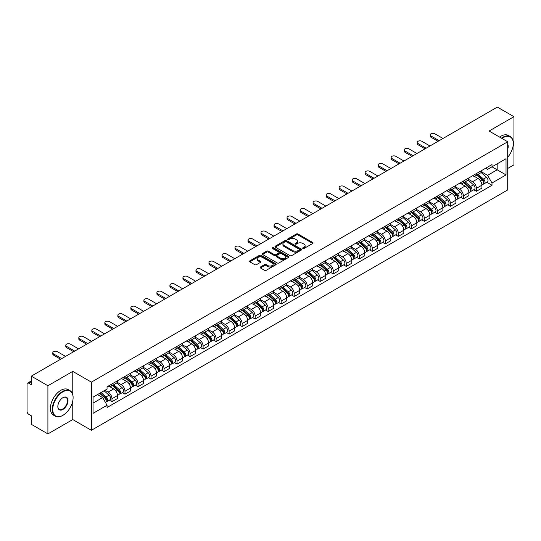 <?xml version="1.0" encoding="UTF-8"?>
<svg xmlns="http://www.w3.org/2000/svg" width="541" height="541" viewBox="0 0 541 541"><rect width="100%" height="100%" fill="white"/><g stroke="black" fill="none" stroke-linecap="round" stroke-linejoin="round"><path stroke-width="0.81" d="M302.892 248.475A0.811 0.467 0 0 0 304.042 248.475L312.745 243.45A1.156 0.669 0 0 0 313.083 242.983A1.156 0.669 0 0 0 312.745 242.51L298.003 233.996A1.156 0.669 0 0 0 296.367 233.996L287.663 239.021A0.811 0.467 0 0 0 287.427 239.352A0.811 0.467 0 0 0 287.663 239.683A0.811 0.467 0 0 0 288.806 239.683L289.935 239.034A3.706 2.137 0 0 1 295.176 239.034L296.407 239.744A3.706 2.137 0 0 1 297.489 241.252A3.706 2.137 0 0 1 296.407 242.767L295.278 243.416A0.811 0.467 0 0 0 295.041 243.748A0.811 0.467 0 0 0 295.278 244.079A0.811 0.467 0 0 0 296.427 244.079L297.55 243.43A3.706 2.137 0 0 1 302.791 243.43L304.022 244.14A3.706 2.137 0 0 1 305.104 245.655A3.706 2.137 0 0 1 304.022 247.163L302.892 247.812A0.811 0.467 0 0 0 302.656 248.143A0.811 0.467 0 0 0 302.892 248.475L302.892 247.812M260.41 266.997A1.156 0.669 0 0 0 260.072 267.47A1.156 0.669 0 0 0 260.41 267.944L264.549 270.331A1.156 0.669 0 0 0 266.186 270.331L275.849 264.752A1.156 0.669 0 0 0 276.187 264.279A1.156 0.669 0 0 0 275.849 263.805L261.107 255.298A1.156 0.669 0 0 0 259.47 255.298L249.807 260.877A1.156 0.669 0 0 0 249.469 261.35A1.156 0.669 0 0 0 249.807 261.824L254.804 264.705A1.156 0.669 0 0 0 256.441 264.705L260.579 262.317A1.156 0.669 0 0 0 260.918 261.844A1.156 0.669 0 0 0 260.579 261.371L258.098 259.944A3.097 1.785 0 0 1 257.191 258.679A3.097 1.785 0 0 1 259.105 257.022A3.097 1.785 0 0 1 262.48 257.415L272.184 263.014A3.097 1.785 0 0 1 273.09 264.279A3.097 1.785 0 0 1 271.183 265.935A3.097 1.785 0 0 1 267.802 265.543L266.186 264.61A1.156 0.669 0 0 0 264.549 264.61L260.41 266.997L260.41 267.944M91.375 382.129L72.771 371.39L47.906 385.74L31.304 376.157L497.348 107.091L513.95 116.673L489.091 131.03L507.695 141.769L91.375 382.129L91.375 430.298L507.695 189.938L507.695 141.769M290.017 255.629A1.156 0.669 0 0 0 291.653 255.629L301.317 250.05A1.156 0.669 0 0 0 301.655 249.577A1.156 0.669 0 0 0 301.317 249.103L286.574 240.589A1.156 0.669 0 0 0 284.938 240.589L275.274 246.169A1.156 0.669 0 0 0 274.936 246.642A1.156 0.669 0 0 0 275.274 247.115L290.017 255.629M272.772 248.65A0.811 0.467 0 0 1 273.597 248.765L273.597 247.805L288.583 256.454A1.156 0.669 0 0 1 288.921 256.928A1.156 0.669 0 0 1 288.583 257.401L278.919 262.98A1.156 0.669 0 0 1 277.283 262.98L262.541 254.466L266.679 252.099L266.679 251.139L262.541 253.526A1.156 0.669 0 0 0 262.202 254A1.156 0.669 0 0 0 262.541 254.466L262.541 253.526M266.679 252.099A1.156 0.669 0 0 1 268.316 252.099L268.316 251.139A1.156 0.669 0 0 0 266.679 251.139M268.316 251.139L274.294 254.588A1.156 0.669 0 0 0 275.93 254.588L278.676 253.005A1.156 0.669 0 0 0 279.014 252.532A1.156 0.669 0 0 0 278.676 252.059L272.448 248.468A0.811 0.467 0 0 1 272.211 248.136A0.811 0.467 0 0 1 272.711 247.704A0.811 0.467 0 0 1 273.597 247.805M47.906 385.74L47.906 433.909L31.304 424.327L31.304 415.799L28.72 414.305A2.36 1.359 -120 0 1 27.05 411.417L27.05 384.151A2.36 1.359 -120 0 1 27.537 383.075L31.304 380.898M507.695 168.454L513.95 164.843L513.95 116.673M47.906 433.909L72.771 419.559L91.375 430.298M31.304 376.157L31.304 384.685L28.72 383.19A2.36 1.359 -120 0 0 27.537 383.075M476.405 173.56A5.43 3.131 60 0 1 475.282 176.001L480.787 172.816A5.43 3.131 -120 0 0 481.909 170.381M468.594 179.409L472.57 181.702A5.43 3.131 60 0 1 476.405 188.349L481.916 185.171A5.43 3.131 -120 0 0 478.075 178.523L474.132 176.244M481.916 185.171L481.916 188.106L476.405 191.291L473.767 189.763M475.282 176.001A5.43 3.131 60 0 1 472.611 175.751M476.405 188.349L476.405 191.291M463.394 181.073A5.43 3.131 60 0 1 462.264 183.514L467.776 180.336A5.43 3.131 -120 0 0 468.898 177.894M460.749 197.276L463.394 198.804L468.898 195.626L468.898 192.684A5.43 3.131 -120 0 0 465.057 186.036L461.121 183.764M462.264 183.514A5.43 3.131 60 0 1 459.593 183.271M455.576 186.922L459.552 189.215A5.43 3.131 60 0 1 463.394 195.862L463.394 198.804M450.376 188.593A5.43 3.131 60 0 1 449.253 191.027L454.758 187.849A5.43 3.131 -120 0 0 455.88 185.414M447.738 204.789L450.376 206.317L455.88 203.139L455.88 200.197A5.43 3.131 -120 0 0 452.046 193.55L448.104 191.277M449.253 191.027A5.43 3.131 60 0 1 446.582 190.784M442.558 194.435L446.541 196.728A5.43 3.131 60 0 1 450.376 203.375L450.376 206.317M437.358 196.106A5.43 3.131 60 0 1 436.235 198.54L441.74 195.362A5.43 3.131 -120 0 0 442.869 192.927M434.721 212.309L437.358 213.83L442.869 210.652L442.869 207.71A5.43 3.131 -120 0 0 439.028 201.063L435.086 198.79M436.235 198.54A5.43 3.131 60 0 1 433.564 198.297M429.547 201.949L433.524 204.248A5.43 3.131 60 0 1 437.358 210.895L437.358 213.83M424.347 203.619A5.43 3.131 60 0 1 423.224 206.053L428.729 202.875A5.43 3.131 -120 0 0 429.852 200.44M421.703 219.822L424.347 221.343L429.852 218.165L429.852 215.23A5.43 3.131 -120 0 0 426.017 208.583L422.075 206.304M423.224 206.053A5.43 3.131 60 0 1 420.553 205.81M416.529 209.462L420.506 211.761A5.43 3.131 60 0 1 424.347 218.408L424.347 221.343M411.329 211.132A5.43 3.131 60 0 1 410.206 213.567L415.711 210.388A5.43 3.131 -120 0 0 416.834 207.954M408.692 227.335L411.329 228.857L416.834 225.678L416.834 222.743A5.43 3.131 -120 0 0 412.999 216.096L409.057 213.817M410.206 213.567A5.43 3.131 60 0 1 407.535 213.323M403.518 216.975L407.495 219.274A5.43 3.131 60 0 1 411.329 225.922L411.329 228.857M398.318 218.645A5.43 3.131 60 0 1 397.189 221.086L402.7 217.901A5.43 3.131 -120 0 0 403.823 215.467M395.674 234.848L398.318 236.37L403.823 233.191L403.823 230.256A5.43 3.131 -120 0 0 399.982 223.609L396.046 221.33M397.189 221.086A5.43 3.131 60 0 1 394.517 220.836M390.501 224.495L394.477 226.787A5.43 3.131 60 0 1 398.318 233.435L398.318 236.37M385.3 226.158A5.43 3.131 60 0 1 384.178 228.6L389.682 225.421A5.43 3.131 -120 0 0 390.805 222.98M382.663 242.361L385.3 243.89L390.805 240.711L390.805 237.77A5.43 3.131 -120 0 0 386.971 231.122L383.028 228.85M384.178 228.6A5.43 3.131 60 0 1 381.506 228.349M377.483 232.008L381.459 234.3A5.43 3.131 60 0 1 385.3 240.948L385.3 243.89M372.282 233.678A5.43 3.131 60 0 1 371.16 236.113L376.664 232.934A5.43 3.131 -120 0 0 377.794 230.493M369.645 249.874L372.282 251.403L377.794 248.224L377.794 245.283A5.43 3.131 -120 0 0 373.953 238.635L370.01 236.363M371.16 236.113A5.43 3.131 60 0 1 368.489 235.869M364.472 239.521L368.448 241.813A5.43 3.131 60 0 1 372.282 248.461L372.282 251.403M359.271 241.191A5.43 3.131 60 0 1 358.149 243.626L363.653 240.447A5.43 3.131 -120 0 0 364.776 238.013M356.627 257.394L359.271 258.916L364.776 255.737L364.776 252.796A5.43 3.131 -120 0 0 360.942 246.148L356.999 243.876M358.149 243.626A5.43 3.131 60 0 1 355.471 243.382M351.454 247.034L355.43 249.333A5.43 3.131 60 0 1 359.271 255.974L359.271 258.916M346.254 248.704A5.43 3.131 60 0 1 345.131 251.139L350.636 247.961A5.43 3.131 -120 0 0 351.758 245.526M343.616 264.907L346.254 266.429L351.758 263.251L351.758 260.316A5.43 3.131 -120 0 0 347.924 253.668L343.981 251.389M345.131 251.139A5.43 3.131 60 0 1 342.46 250.896M338.443 254.547L342.419 256.847A5.43 3.131 60 0 1 346.254 263.494L346.254 266.429M333.242 256.218A5.43 3.131 60 0 1 332.113 258.652L337.625 255.474A5.43 3.131 -120 0 0 338.747 253.039M330.598 272.421L333.242 273.942L338.747 270.764L338.747 267.829A5.43 3.131 -120 0 0 334.906 261.181L330.97 258.902M332.113 258.652A5.43 3.131 60 0 1 329.442 258.409M325.425 262.06L329.401 264.36A5.43 3.131 60 0 1 333.242 271.007L333.242 273.942M320.225 263.731A5.43 3.131 60 0 1 319.102 266.172L324.607 262.987A5.43 3.131 -120 0 0 325.729 260.552M317.587 279.934L320.225 281.455L325.729 278.277L325.729 275.342A5.43 3.131 -120 0 0 321.895 268.694L317.952 266.415M319.102 266.172A5.43 3.131 60 0 1 316.431 265.922M312.407 269.574L316.384 271.873A5.43 3.131 60 0 1 320.225 278.52L320.225 281.455M307.207 271.244A5.43 3.131 60 0 1 306.084 273.685L311.589 270.507A5.43 3.131 -120 0 0 312.718 268.065M304.569 287.447L307.207 288.975L312.718 285.797L312.718 282.855A5.43 3.131 -120 0 0 308.877 276.208L304.935 273.935M306.084 273.685A5.43 3.131 60 0 1 303.413 273.435M299.396 277.093L303.373 279.386A5.43 3.131 60 0 1 307.207 286.033L307.207 288.975M294.196 278.764A5.43 3.131 60 0 1 293.073 281.198L298.578 278.02A5.43 3.131 -120 0 0 299.7 275.579M291.552 294.96L294.196 296.488L299.7 293.31L299.7 290.368A5.43 3.131 -120 0 0 295.866 283.721L291.924 281.448M293.073 281.198A5.43 3.131 60 0 1 290.395 280.955M286.378 284.607L290.355 286.899A5.43 3.131 60 0 1 294.196 293.547L294.196 296.488M281.178 286.277A5.43 3.131 60 0 1 280.055 288.711L285.56 285.533A5.43 3.131 -120 0 0 286.683 283.099M278.541 302.48L281.178 304.001L286.683 300.823L286.683 297.881A5.43 3.131 -120 0 0 282.848 291.234L278.906 288.962M280.055 288.711A5.43 3.131 60 0 1 277.384 288.468M273.367 292.12L277.344 294.412A5.43 3.131 60 0 1 281.178 301.06L281.178 304.001M268.167 293.79A5.43 3.131 60 0 1 267.038 296.225L272.549 293.046A5.43 3.131 -120 0 0 273.672 290.612M265.523 309.993L268.167 311.515L273.672 308.336L273.672 305.401A5.43 3.131 -120 0 0 269.831 298.754L265.888 296.475M267.038 296.225A5.43 3.131 60 0 1 264.366 295.981M260.349 299.633L264.326 301.932A5.43 3.131 60 0 1 268.167 308.58L268.167 311.515M255.149 301.303A5.43 3.131 60 0 1 254.027 303.738L259.531 300.559A5.43 3.131 -120 0 0 260.654 298.125M252.512 317.506L255.149 319.028L260.654 315.849L260.654 312.914A5.43 3.131 -120 0 0 256.819 306.267L252.877 303.988M254.027 303.738A5.43 3.131 60 0 1 251.355 303.494M247.332 307.146L251.308 309.445A5.43 3.131 60 0 1 255.149 316.093L255.149 319.028M242.131 308.816A5.43 3.131 60 0 1 241.009 311.251L246.513 308.072A5.43 3.131 -120 0 0 247.643 305.638M239.494 325.019L242.131 326.541L247.643 323.362L247.643 320.428A5.43 3.131 -120 0 0 243.802 313.78L239.859 311.501M241.009 311.251A5.43 3.131 60 0 1 238.338 311.007M234.321 314.659L238.297 316.958A5.43 3.131 60 0 1 242.131 323.606L242.131 326.541M229.12 316.329A5.43 3.131 60 0 1 227.998 318.771L233.502 315.592A5.43 3.131 -120 0 0 234.625 313.151M226.476 332.532L229.12 334.061L234.625 330.876L234.625 327.941A5.43 3.131 -120 0 0 230.784 321.293L226.848 319.021M227.998 318.771A5.43 3.131 60 0 1 225.32 318.521M221.303 322.179L225.279 324.472A5.43 3.131 60 0 1 229.12 331.119L229.12 334.061M216.102 323.849A5.43 3.131 60 0 1 214.98 326.284L220.485 323.105A5.43 3.131 -120 0 0 221.607 320.664M213.465 340.046L216.102 341.574L221.607 338.395L221.607 335.454A5.43 3.131 -120 0 0 217.773 328.806L213.83 326.534M214.98 326.284A5.43 3.131 60 0 1 212.309 326.04M208.292 329.692L212.268 331.985A5.43 3.131 60 0 1 216.102 338.632L216.102 341.574M203.085 331.363A5.43 3.131 60 0 1 201.962 333.797L207.474 330.619A5.43 3.131 -120 0 0 208.596 328.184M200.447 347.565L203.091 349.087L208.596 345.909L208.596 342.967A5.43 3.131 -120 0 0 204.755 336.319L200.812 334.047M201.962 333.797A5.43 3.131 60 0 1 199.291 333.554M195.274 337.205L199.25 339.498A5.43 3.131 60 0 1 203.091 346.145L203.091 349.087M190.074 338.876A5.43 3.131 60 0 1 188.951 341.31L194.456 338.132A5.43 3.131 -120 0 0 195.578 335.697M187.436 355.079L190.074 356.6L195.578 353.422L195.578 350.48A5.43 3.131 -120 0 0 191.744 343.839L187.801 341.56M188.951 341.31A5.43 3.131 60 0 1 186.28 341.067M182.256 344.718L186.232 347.018A5.43 3.131 60 0 1 190.074 353.665L190.074 356.6M177.056 346.389A5.43 3.131 60 0 1 175.933 348.823L181.438 345.645A5.43 3.131 -120 0 0 182.567 343.21M174.418 362.592L177.056 364.113L182.567 360.935L182.567 358A5.43 3.131 -120 0 0 178.726 351.352L174.784 349.073M175.933 348.823A5.43 3.131 60 0 1 173.262 348.58M169.245 352.232L173.221 354.531A5.43 3.131 60 0 1 177.056 361.178L177.056 364.113M164.045 353.902A5.43 3.131 60 0 1 162.915 356.336L168.427 353.158A5.43 3.131 -120 0 0 169.549 350.724M161.401 370.105L164.045 371.626L169.549 368.448L169.549 365.513A5.43 3.131 -120 0 0 165.708 358.866L161.773 356.587M162.915 356.336A5.43 3.131 60 0 1 160.244 356.093M156.227 359.745L160.204 362.044A5.43 3.131 60 0 1 164.045 368.692L164.045 371.626M151.027 361.415A5.43 3.131 60 0 1 149.904 363.856L155.409 360.678A5.43 3.131 -120 0 0 156.532 358.237M148.39 377.618L151.027 379.146L156.532 375.961L156.532 373.026A5.43 3.131 -120 0 0 152.697 366.379L148.755 364.107M149.904 363.856A5.43 3.131 60 0 1 147.233 363.606M143.209 367.265L147.193 369.557A5.43 3.131 60 0 1 151.027 376.205L151.027 379.146M138.009 368.928A5.43 3.131 60 0 1 136.887 371.369L142.398 368.191A5.43 3.131 -120 0 0 143.521 365.75M135.372 385.131L138.009 386.659L143.521 383.481L143.521 380.539A5.43 3.131 -120 0 0 139.679 373.892L135.737 371.62M136.887 371.369A5.43 3.131 60 0 1 134.215 371.126M130.198 374.778L134.175 377.07A5.43 3.131 60 0 1 138.009 383.718L138.009 386.659M124.998 376.448A5.43 3.131 60 0 1 123.875 378.883L129.38 375.704A5.43 3.131 -120 0 0 130.503 373.27M122.354 392.644L124.998 394.173L130.503 390.994L130.503 388.053A5.43 3.131 -120 0 0 126.668 381.405L122.726 379.133M123.875 378.883A5.43 3.131 60 0 1 121.204 378.639M117.181 382.291L121.157 384.583A5.43 3.131 60 0 1 124.998 391.231L124.998 394.173M111.98 383.961A5.43 3.131 60 0 1 110.858 386.396L116.362 383.217A5.43 3.131 -120 0 0 117.492 380.783M109.343 400.164L111.98 401.686L117.492 398.507L117.492 395.566A5.43 3.131 -120 0 0 113.651 388.918L109.708 386.646M110.858 386.396A5.43 3.131 60 0 1 108.186 386.152M104.974 390.271L108.146 392.103A5.43 3.131 60 0 1 111.98 398.751L111.98 401.686M485.629 168.237L487.583 169.374L506.024 158.723L497.179 163.828L497.179 169.806L487.583 175.345L481.605 171.889M93.045 403.133L102.641 397.594L107.057 405.25L93.045 413.344L93.045 397.155L107.057 389.067L107.057 386.801L492.006 164.552L492.006 166.817L506.024 174.912L492.006 183L487.583 175.345M506.024 158.723L506.024 174.912M107.057 405.25L107.057 407.515L492.006 185.265L492.006 183M72.771 371.39L72.771 394.572M72.771 400.867L72.771 419.559M102.641 397.594L97.468 394.605M486.778 182.249L492.006 185.265M303.217 248.59L304.022 248.13A3.706 2.137 0 0 0 305.104 246.615L305.104 245.655M297.489 241.252L297.489 242.219A3.706 2.137 0 0 1 296.407 243.734L295.602 244.194M312.745 242.51L312.745 243.45L298.003 234.963A1.156 0.669 0 0 0 296.367 234.963L287.988 239.798M301.317 249.103L301.317 250.05L286.574 241.556A1.156 0.669 0 0 0 284.938 241.556L275.295 247.129M299.268 249.908A0.811 0.467 0 0 0 299.511 249.577A0.811 0.467 0 0 0 299.268 249.245L286.331 241.773A0.811 0.467 0 0 0 285.188 241.773L283.998 242.463A3.706 2.137 0 0 0 282.909 243.971A3.706 2.137 0 0 0 283.998 245.486L292.843 250.591A3.706 2.137 0 0 0 298.084 250.591L299.268 249.908L299.268 250.868A0.811 0.467 0 0 0 299.511 250.537L299.511 249.577M282.909 243.971L282.909 244.938A3.706 2.137 0 0 0 283.998 246.453L283.998 245.486M299.268 250.868L298.084 251.558A3.706 2.137 0 0 1 292.843 251.558L283.998 246.453M268.316 252.099L274.294 255.548A1.156 0.669 0 0 0 275.93 255.548L278.676 253.966A1.156 0.669 0 0 0 279.014 253.492L279.014 252.532M273.597 248.765L288.569 257.408M280.495 258.172A3.097 1.785 0 0 0 283.876 258.557A3.097 1.785 0 0 0 285.783 256.907A3.097 1.785 0 0 0 284.877 255.643L281.462 253.668A1.156 0.669 0 0 0 279.819 253.668L277.08 255.251A1.156 0.669 0 0 0 276.742 255.724A1.156 0.669 0 0 0 277.08 256.197L280.495 258.172L280.495 259.132A3.097 1.785 0 0 0 283.876 259.518A3.097 1.785 0 0 0 285.783 257.868L285.783 256.907M276.742 255.724L276.742 256.684A1.156 0.669 0 0 0 277.08 257.158L277.08 256.197M280.495 259.132L277.08 257.158M273.09 264.279L273.09 265.246A3.097 1.785 0 0 1 271.183 266.896A3.097 1.785 0 0 1 267.802 266.51L266.186 265.577A1.156 0.669 0 0 0 264.549 265.577L260.431 267.951M257.191 258.679L257.191 259.639A3.097 1.785 0 0 0 258.098 260.904L258.098 259.944M260.559 262.324L258.098 260.904M275.849 263.805L275.849 264.752L261.107 256.258A1.156 0.669 0 0 0 259.47 256.258L249.82 261.83M476.783 175.128L482.085 179.862A2.948 1.704 60 0 1 483.012 184.427L481.909 185.063M476.925 175.257L479.421 176.697M477.318 174.824L483.221 180.085A1.413 0.818 60 0 1 483.661 182.276A1.413 0.818 60 0 1 483.532 182.331M478.203 174.31L483.505 179.044A2.948 1.704 60 0 1 484.432 183.609A2.948 1.704 60 0 1 483.539 183.703M481.159 172.538L486.508 177.313A2.948 1.704 60 0 1 487.434 181.871L484.432 183.609M438.068 141.316L431.021 137.245A2.712 1.569 180 0 1 430.223 136.136L430.223 134.885A2.712 1.569 -0 0 0 431.021 135.987L439.157 140.687M442.991 138.469L434.856 133.776A2.712 1.569 -0 0 0 431.901 133.438A2.712 1.569 -0 0 0 430.223 134.885M463.765 182.648L469.074 187.375A2.948 1.704 60 0 1 469.994 191.94L468.898 192.576M463.908 182.77L466.403 184.21M464.3 182.337L470.203 187.605A1.413 0.818 60 0 1 470.65 189.79A1.413 0.818 60 0 1 470.521 189.844M465.186 181.83L470.487 186.557A2.948 1.704 60 0 1 471.414 191.122A2.948 1.704 60 0 1 470.521 191.216M468.141 180.052L473.49 184.826A2.948 1.704 60 0 1 474.416 189.384L471.414 191.122M450.754 190.161L456.056 194.895A2.948 1.704 60 0 1 456.983 199.453L455.88 200.089M450.89 190.283L453.392 191.724M451.289 189.85L457.186 195.118A1.413 0.818 60 0 1 457.632 197.309A1.413 0.818 60 0 1 457.503 197.357M452.168 189.343L457.476 194.077A2.948 1.704 60 0 1 458.403 198.635A2.948 1.704 60 0 1 457.51 198.73M455.13 187.565L460.479 192.339A2.948 1.704 60 0 1 461.405 196.904L458.403 198.635M425.057 148.829L418.004 144.758A2.712 1.569 180 0 1 417.212 143.649L417.212 142.398A2.712 1.569 -0 0 0 418.004 143.507L426.139 148.2M429.98 145.982L421.845 141.289A2.712 1.569 -0 0 0 418.883 140.951A2.712 1.569 -0 0 0 417.212 142.398M412.039 156.342L404.993 152.271A2.712 1.569 180 0 1 404.195 151.162L404.195 149.911A2.712 1.569 -0 0 0 404.993 151.02L413.121 155.713M416.962 153.502L408.827 148.802A2.712 1.569 -0 0 0 405.872 148.464A2.712 1.569 -0 0 0 404.195 149.911M507.695 157.269A14.397 8.311 120 0 0 513.281 143.554A14.397 8.311 120 0 0 503.103 137.678A14.397 8.311 120 0 0 501.92 138.435M501.446 138.165A14.749 8.514 -60 0 1 502.853 137.245A14.749 8.514 -60 0 1 510.231 136.515A14.749 8.514 -60 0 1 513.281 143.264A14.749 8.514 -60 0 1 513.281 143.412M507.695 144.237A7.195 4.152 -60 0 1 507.695 149.323M499.613 137.103A14.749 8.514 -60 0 1 501.02 136.183A14.749 8.514 -60 0 1 508.391 135.453L510.231 136.515M62.675 415.461L62.925 415.319A14.397 8.311 120 0 0 73.103 397.689A14.397 8.311 120 0 0 62.925 391.812A14.397 8.311 120 0 0 52.748 409.442A14.397 8.311 120 0 0 62.925 415.319L62.675 415.461A14.749 8.514 -60 0 1 55.304 416.191A14.749 8.514 -60 0 1 53.038 404.377A14.749 8.514 -60 0 1 62.675 391.38A14.749 8.514 -60 0 1 70.046 390.649A14.749 8.514 -60 0 1 73.103 397.398A14.749 8.514 -60 0 1 73.103 397.547M62.925 397.689L62.925 397.689A7.195 4.152 -60 0 1 68.017 400.624A7.195 4.152 -60 0 1 62.925 409.442A7.195 4.152 -60 0 1 57.833 406.501A7.195 4.152 -60 0 1 62.925 397.689L62.925 397.689M57.84 406.359A6.844 3.949 120 0 0 59.253 409.348A6.844 3.949 120 0 0 62.675 409.01A6.844 3.949 120 0 0 67.145 402.977A6.844 3.949 120 0 0 66.097 397.493A6.844 3.949 120 0 0 62.797 397.763M55.304 416.191L53.464 415.13A14.749 8.514 -60 0 1 51.206 403.315A14.749 8.514 -60 0 1 60.842 390.318A14.749 8.514 -60 0 1 68.213 389.588L70.046 390.649M437.737 197.675L443.038 202.408A2.948 1.704 60 0 1 443.965 206.966L442.869 207.602M437.879 197.796L440.374 199.244M438.271 197.364L444.175 202.632A1.413 0.818 60 0 1 444.621 204.823A1.413 0.818 60 0 1 444.492 204.87M439.157 196.856L444.459 201.59A2.948 1.704 60 0 1 445.385 206.148A2.948 1.704 60 0 1 444.492 206.243M442.112 195.078L447.461 199.852A2.948 1.704 60 0 1 448.388 204.417L445.385 206.148M424.719 205.188L430.027 209.922A2.948 1.704 60 0 1 430.954 214.479L429.852 215.115M424.861 205.316L427.356 206.757M425.26 204.877L431.157 210.145A1.413 0.818 60 0 1 431.603 212.336A1.413 0.818 60 0 1 431.475 212.383M426.139 204.37L431.441 209.103A2.948 1.704 60 0 1 432.367 213.661A2.948 1.704 60 0 1 431.481 213.756M429.101 202.598L434.45 207.365A2.948 1.704 60 0 1 435.377 211.93L432.367 213.661M411.708 212.701L417.01 217.435A2.948 1.704 60 0 1 417.936 221.999L416.834 222.635M411.85 212.829L414.345 214.27M412.242 212.397L418.146 217.658A1.413 0.818 60 0 1 418.585 219.849A1.413 0.818 60 0 1 418.457 219.903M413.128 211.883L418.43 216.616A2.948 1.704 60 0 1 419.356 221.174A2.948 1.704 60 0 1 418.463 221.269M416.083 210.111L421.432 214.885A2.948 1.704 60 0 1 422.359 219.443L419.356 221.174M399.021 163.855L391.975 159.784A2.712 1.569 180 0 1 391.177 158.675L391.177 157.424A2.712 1.569 -0 0 0 391.975 158.533L400.11 163.226M403.944 161.015L395.816 156.315A2.712 1.569 -0 0 0 392.854 155.977A2.712 1.569 -0 0 0 391.177 157.424M386.01 171.369L378.957 167.297A2.712 1.569 180 0 1 378.166 166.188L378.166 164.937A2.712 1.569 -0 0 0 378.957 166.046L387.092 170.746M390.933 168.528L382.798 163.828A2.712 1.569 -0 0 0 379.843 163.49A2.712 1.569 -0 0 0 378.166 164.937M372.992 178.882L365.946 174.811A2.712 1.569 180 0 1 365.148 173.708L365.148 172.451A2.712 1.569 -0 0 0 365.946 173.56L374.081 178.26M377.916 176.041L369.78 171.348A2.712 1.569 -0 0 0 366.825 171.003A2.712 1.569 -0 0 0 365.148 172.451M359.981 186.402L352.928 182.331A2.712 1.569 180 0 1 352.137 181.221L352.137 179.97A2.712 1.569 -0 0 0 352.928 181.073L361.063 185.773M364.905 183.555L356.769 178.861A2.712 1.569 -0 0 0 353.807 178.523A2.712 1.569 -0 0 0 352.137 179.97M346.964 193.915L339.917 189.844A2.712 1.569 180 0 1 339.119 188.735L339.119 187.484A2.712 1.569 -0 0 0 339.917 188.593L348.046 193.286M351.887 191.068L343.751 186.375A2.712 1.569 -0 0 0 340.796 186.036A2.712 1.569 -0 0 0 339.119 187.484M333.946 201.428L326.899 197.357A2.712 1.569 180 0 1 326.101 196.248L326.101 194.997A2.712 1.569 -0 0 0 326.899 196.106L335.035 200.799M338.869 198.588L330.734 193.888A2.712 1.569 -0 0 0 327.778 193.55A2.712 1.569 -0 0 0 326.101 194.997M320.935 208.941L313.881 204.87A2.712 1.569 180 0 1 313.09 203.761L313.09 202.51A2.712 1.569 -0 0 0 313.881 203.619L322.017 208.312M325.858 206.101L317.723 201.401A2.712 1.569 -0 0 0 314.767 201.063A2.712 1.569 -0 0 0 313.09 202.51M307.917 216.454L300.87 212.383A2.712 1.569 180 0 1 300.072 211.274L300.072 210.023A2.712 1.569 -0 0 0 300.87 211.132L309.006 215.832M312.84 213.614L304.705 208.914A2.712 1.569 -0 0 0 301.75 208.576A2.712 1.569 -0 0 0 300.072 210.023M294.906 223.967L287.853 219.896A2.712 1.569 180 0 1 287.061 218.794L287.061 217.536A2.712 1.569 -0 0 0 287.853 218.645L295.988 223.345M299.829 221.127L291.694 216.434A2.712 1.569 -0 0 0 288.732 216.089A2.712 1.569 -0 0 0 287.061 217.536M281.888 231.48L274.842 227.416A2.712 1.569 180 0 1 274.044 226.307L274.044 225.056A2.712 1.569 -0 0 0 274.842 226.158L282.97 230.858M286.811 228.64L278.676 223.947A2.712 1.569 -0 0 0 275.721 223.609A2.712 1.569 -0 0 0 274.044 225.056M268.87 239L261.824 234.929A2.712 1.569 180 0 1 261.026 233.82L261.026 232.569A2.712 1.569 -0 0 0 261.824 233.678L269.959 238.371M273.793 236.153L265.658 231.46A2.712 1.569 -0 0 0 262.703 231.122A2.712 1.569 -0 0 0 261.026 232.569M255.859 246.513L248.806 242.442A2.712 1.569 180 0 1 248.015 241.333L248.015 240.082A2.712 1.569 -0 0 0 248.806 241.191L256.941 245.885M260.782 243.673L252.647 238.973A2.712 1.569 -0 0 0 249.692 238.635A2.712 1.569 -0 0 0 248.015 240.082M242.841 254.027L235.795 249.956A2.712 1.569 180 0 1 234.997 248.846L234.997 247.595A2.712 1.569 -0 0 0 235.795 248.704L243.93 253.398M247.764 251.186L239.629 246.486A2.712 1.569 -0 0 0 236.674 246.148A2.712 1.569 -0 0 0 234.997 247.595M229.83 261.54L222.777 257.469A2.712 1.569 180 0 1 221.986 256.36L221.986 255.109A2.712 1.569 -0 0 0 222.777 256.218L230.912 260.918M234.747 258.699L226.618 254A2.712 1.569 -0 0 0 223.656 253.661A2.712 1.569 -0 0 0 221.986 255.109M216.813 269.053L209.766 264.982A2.712 1.569 180 0 1 208.968 263.88L208.968 262.622A2.712 1.569 -0 0 0 209.766 263.731L217.895 268.431M221.736 266.213L213.6 261.519A2.712 1.569 -0 0 0 210.645 261.175A2.712 1.569 -0 0 0 208.968 262.622M203.795 276.566L196.748 272.502A2.712 1.569 180 0 1 195.95 271.393L195.95 270.142A2.712 1.569 -0 0 0 196.748 271.244L204.883 275.944M208.718 273.726L200.583 269.033A2.712 1.569 -0 0 0 197.627 268.694A2.712 1.569 -0 0 0 195.95 270.142M190.784 284.086L183.73 280.015A2.712 1.569 180 0 1 182.939 278.906L182.939 277.655A2.712 1.569 -0 0 0 183.73 278.764L191.866 283.457M195.707 281.239L187.571 276.546A2.712 1.569 -0 0 0 184.609 276.208A2.712 1.569 -0 0 0 182.939 277.655M177.766 291.599L170.719 287.528A2.712 1.569 180 0 1 169.921 286.419L169.921 285.168A2.712 1.569 -0 0 0 170.719 286.277L178.855 290.97M182.689 288.759L174.554 284.059A2.712 1.569 -0 0 0 171.598 283.721A2.712 1.569 -0 0 0 169.921 285.168M164.755 299.112L157.702 295.041A2.712 1.569 180 0 1 156.91 293.932L156.91 292.681A2.712 1.569 -0 0 0 157.702 293.79L165.837 298.483M169.671 296.272L161.543 291.572A2.712 1.569 -0 0 0 158.581 291.234A2.712 1.569 -0 0 0 156.91 292.681M398.69 220.214L403.999 224.948A2.948 1.704 60 0 1 404.918 229.512L403.823 230.148M398.832 220.343L401.327 221.783M399.224 219.91L405.128 225.171A1.413 0.818 60 0 1 405.574 227.362A1.413 0.818 60 0 1 405.446 227.416M400.11 219.396L405.412 224.13A2.948 1.704 60 0 1 406.338 228.694A2.948 1.704 60 0 1 405.446 228.789M403.065 217.624L408.414 222.398A2.948 1.704 60 0 1 409.341 226.956L406.338 228.694M385.679 227.734L390.981 232.461A2.948 1.704 60 0 1 391.907 237.026L390.805 237.661M385.814 227.856L388.316 229.296M386.213 227.423L392.11 232.691A1.413 0.818 60 0 1 392.556 234.875A1.413 0.818 60 0 1 392.428 234.929M387.092 226.916L392.401 231.643A2.948 1.704 60 0 1 393.327 236.207A2.948 1.704 60 0 1 392.435 236.302M390.054 225.137L395.403 229.911A2.948 1.704 60 0 1 396.33 234.469L393.327 236.207M372.661 235.247L377.963 239.981A2.948 1.704 60 0 1 378.889 244.539L377.787 245.174M372.803 235.369L375.298 236.809M373.195 234.936L379.099 240.204A1.413 0.818 60 0 1 379.545 242.395A1.413 0.818 60 0 1 379.41 242.442M374.081 234.429L379.383 239.156A2.948 1.704 60 0 1 380.309 243.72A2.948 1.704 60 0 1 379.417 243.815M377.036 232.65L382.386 237.425A2.948 1.704 60 0 1 383.312 241.989L380.309 243.72M359.643 242.76L364.952 247.494A2.948 1.704 60 0 1 365.878 252.052L364.776 252.688M359.785 242.882L362.281 244.329M360.184 242.449L366.081 247.717A1.413 0.818 60 0 1 366.528 249.908A1.413 0.818 60 0 1 366.399 249.956M361.063 241.942L366.365 246.676A2.948 1.704 60 0 1 367.292 251.234A2.948 1.704 60 0 1 366.406 251.328M364.019 240.163L369.375 244.938A2.948 1.704 60 0 1 370.301 249.502L367.292 251.234M346.632 250.273L351.934 255.007A2.948 1.704 60 0 1 352.86 259.565L351.758 260.201M346.774 250.402L349.27 251.842M347.166 249.962L353.07 255.23A1.413 0.818 60 0 1 353.51 257.421A1.413 0.818 60 0 1 353.381 257.469M348.052 249.455L353.354 254.189A2.948 1.704 60 0 1 354.281 258.747A2.948 1.704 60 0 1 353.388 258.841M351.008 247.677L356.357 252.451A2.948 1.704 60 0 1 357.283 257.016L354.281 258.747M333.614 257.786L338.916 262.52A2.948 1.704 60 0 1 339.843 267.085L338.747 267.714M333.756 257.915L336.252 259.355M334.149 257.482L340.052 262.743A1.413 0.818 60 0 1 340.499 264.934A1.413 0.818 60 0 1 340.37 264.989M335.035 256.968L340.336 261.702A2.948 1.704 60 0 1 341.263 266.26A2.948 1.704 60 0 1 340.37 266.355M337.99 255.196L343.339 259.971A2.948 1.704 60 0 1 344.265 264.529L341.263 266.26M320.603 265.3L325.905 270.033A2.948 1.704 60 0 1 326.832 274.598L325.729 275.234M320.739 265.428L323.241 266.869M321.138 264.995L327.035 270.257A1.413 0.818 60 0 1 327.481 272.448A1.413 0.818 60 0 1 327.352 272.502M322.017 264.481L327.325 269.215A2.948 1.704 60 0 1 328.252 273.78A2.948 1.704 60 0 1 327.359 273.874M324.979 262.71L330.328 267.484A2.948 1.704 60 0 1 331.254 272.042L328.252 273.78M307.586 272.82L312.887 277.547A2.948 1.704 60 0 1 313.814 282.111L312.712 282.747M307.728 272.941L310.223 274.382M308.12 272.508L314.023 277.776A1.413 0.818 60 0 1 314.47 279.961A1.413 0.818 60 0 1 314.335 280.015M309.006 271.995L314.307 276.728A2.948 1.704 60 0 1 315.234 281.293A2.948 1.704 60 0 1 314.341 281.388M311.961 270.223L317.31 274.997A2.948 1.704 60 0 1 318.236 279.555L315.234 281.293M294.568 280.333L299.876 285.066A2.948 1.704 60 0 1 300.803 289.624L299.7 290.26M294.71 280.454L297.205 281.895M295.109 280.022L301.006 285.29A1.413 0.818 60 0 1 301.452 287.481A1.413 0.818 60 0 1 301.323 287.528M295.988 279.514L301.29 284.241A2.948 1.704 60 0 1 302.216 288.806A2.948 1.704 60 0 1 301.33 288.901M298.943 277.736L304.299 282.51A2.948 1.704 60 0 1 305.219 287.075L302.216 288.806M281.557 287.846L286.858 292.58A2.948 1.704 60 0 1 287.785 297.137L286.683 297.773M281.699 287.968L284.194 289.415M282.091 287.535L287.995 292.803A1.413 0.818 60 0 1 288.434 294.994A1.413 0.818 60 0 1 288.306 295.041M282.977 287.028L288.279 291.761A2.948 1.704 60 0 1 289.205 296.319A2.948 1.704 60 0 1 288.312 296.414M285.932 285.249L291.281 290.023A2.948 1.704 60 0 1 292.208 294.588L289.205 296.319M268.539 295.359L273.841 300.093A2.948 1.704 60 0 1 274.767 304.651L273.672 305.286M268.681 295.487L271.176 296.928M269.073 295.048L274.977 300.316A1.413 0.818 60 0 1 275.423 302.507A1.413 0.818 60 0 1 275.295 302.554M269.959 294.541L275.261 299.274A2.948 1.704 60 0 1 276.187 303.832A2.948 1.704 60 0 1 275.295 303.927M272.914 292.762L278.263 297.536A2.948 1.704 60 0 1 279.19 302.101L276.187 303.832M255.528 302.872L260.83 307.606A2.948 1.704 60 0 1 261.756 312.171L260.654 312.799M255.663 303.001L258.165 304.441M256.062 302.568L261.959 307.829A1.413 0.818 60 0 1 262.405 310.02A1.413 0.818 60 0 1 262.277 310.074M256.941 302.054L262.25 306.788A2.948 1.704 60 0 1 263.176 311.346A2.948 1.704 60 0 1 262.284 311.44M259.903 300.282L265.252 305.056A2.948 1.704 60 0 1 266.179 309.614L263.176 311.346M242.51 310.385L247.812 315.119A2.948 1.704 60 0 1 248.738 319.684L247.636 320.319M242.652 310.514L245.147 311.954M243.044 310.081L248.948 315.342A1.413 0.818 60 0 1 249.394 317.533A1.413 0.818 60 0 1 249.259 317.587M243.93 309.567L249.232 314.301A2.948 1.704 60 0 1 250.158 318.865A2.948 1.704 60 0 1 249.266 318.96M246.885 307.795L252.234 312.57A2.948 1.704 60 0 1 253.161 317.127L250.158 318.865M229.492 317.905L234.801 322.632A2.948 1.704 60 0 1 235.727 327.197L234.625 327.832M229.634 318.027L232.13 319.467M230.033 317.594L235.93 322.862A1.413 0.818 60 0 1 236.376 325.046A1.413 0.818 60 0 1 236.248 325.1M230.912 317.08L236.214 321.814A2.948 1.704 60 0 1 237.141 326.379A2.948 1.704 60 0 1 236.255 326.473M233.868 315.308L239.223 320.083A2.948 1.704 60 0 1 240.143 324.641L237.141 326.379M216.481 325.418L221.783 330.152A2.948 1.704 60 0 1 222.709 334.71L221.607 335.346M216.623 325.54L219.119 326.98M217.015 325.107L222.919 330.375A1.413 0.818 60 0 1 223.359 332.559A1.413 0.818 60 0 1 223.23 332.614M217.901 324.6L223.203 329.327A2.948 1.704 60 0 1 224.13 333.892A2.948 1.704 60 0 1 223.237 333.986M220.856 322.821L226.206 327.596A2.948 1.704 60 0 1 227.132 332.154L224.13 333.892M203.463 332.931L208.765 337.665A2.948 1.704 60 0 1 209.692 342.223L208.596 342.859M203.605 333.053L206.101 334.5M203.998 332.62L209.901 337.888A1.413 0.818 60 0 1 210.348 340.079A1.413 0.818 60 0 1 210.219 340.127M204.883 332.113L210.185 336.847A2.948 1.704 60 0 1 211.112 341.405A2.948 1.704 60 0 1 210.219 341.499M207.839 330.335L213.188 335.109A2.948 1.704 60 0 1 214.114 339.674L211.112 341.405M190.452 340.445L195.754 345.178A2.948 1.704 60 0 1 196.681 349.736L195.578 350.372M190.588 340.573L193.083 342.013M190.987 340.133L196.883 345.401A1.413 0.818 60 0 1 197.33 347.593A1.413 0.818 60 0 1 197.201 347.64M191.866 339.626L197.174 344.36A2.948 1.704 60 0 1 198.094 348.918A2.948 1.704 60 0 1 197.208 349.013M194.828 337.848L200.177 342.622A2.948 1.704 60 0 1 201.103 347.187L198.094 348.918M177.434 347.958L182.736 352.691A2.948 1.704 60 0 1 183.663 357.249L182.56 357.885M177.576 348.086L180.072 349.527M177.969 347.653L183.872 352.915A1.413 0.818 60 0 1 184.312 355.106A1.413 0.818 60 0 1 184.183 355.16M178.855 347.139L184.156 351.873A2.948 1.704 60 0 1 185.083 356.431A2.948 1.704 60 0 1 184.19 356.526M181.81 345.368L187.159 350.135A2.948 1.704 60 0 1 188.085 354.7L185.083 356.431M164.417 355.471L169.725 360.205A2.948 1.704 60 0 1 170.652 364.769L169.549 365.405M164.559 355.599L167.054 357.04M164.951 355.167L170.855 360.428A1.413 0.818 60 0 1 171.301 362.619A1.413 0.818 60 0 1 171.172 362.673M165.837 354.653L171.139 359.386A2.948 1.704 60 0 1 172.065 363.951A2.948 1.704 60 0 1 171.179 364.046M168.792 352.881L174.141 357.655A2.948 1.704 60 0 1 175.068 362.213L172.065 363.951M151.406 362.991L156.707 367.718A2.948 1.704 60 0 1 157.634 372.282L156.532 372.918M151.548 363.112L154.043 364.553M151.94 362.68L157.844 367.948A1.413 0.818 60 0 1 158.283 370.132A1.413 0.818 60 0 1 158.155 370.186M152.819 362.166L158.128 366.899A2.948 1.704 60 0 1 159.054 371.464A2.948 1.704 60 0 1 158.161 371.559M155.781 360.394L161.13 365.168A2.948 1.704 60 0 1 162.057 369.726L159.054 371.464M151.737 306.625L144.684 302.554A2.712 1.569 180 0 1 143.892 301.445L143.892 300.194A2.712 1.569 -0 0 0 144.684 301.303L152.819 305.996M156.66 303.785L148.525 299.085A2.712 1.569 -0 0 0 145.57 298.747A2.712 1.569 -0 0 0 143.892 300.194M138.719 314.138L131.673 310.067A2.712 1.569 180 0 1 130.875 308.965L130.875 307.707A2.712 1.569 -0 0 0 131.673 308.816L139.808 313.516M143.642 311.298L135.507 306.605A2.712 1.569 -0 0 0 132.552 306.26A2.712 1.569 -0 0 0 130.875 307.707M125.708 321.652L118.655 317.587A2.712 1.569 180 0 1 117.864 316.478L117.864 315.227A2.712 1.569 -0 0 0 118.655 316.329L126.79 321.029M130.631 318.811L122.496 314.118A2.712 1.569 -0 0 0 119.534 313.773A2.712 1.569 -0 0 0 117.864 315.227M112.69 329.171L105.644 325.1A2.712 1.569 180 0 1 104.846 323.991L104.846 322.74A2.712 1.569 -0 0 0 105.644 323.849L113.779 328.543M117.613 326.324L109.478 321.631A2.712 1.569 -0 0 0 106.523 321.293A2.712 1.569 -0 0 0 104.846 322.74M138.388 370.504L143.69 375.231A2.948 1.704 60 0 1 144.616 379.796L143.521 380.431M138.53 370.626L141.025 372.066M138.922 370.193L144.826 375.461A1.413 0.818 60 0 1 145.272 377.645A1.413 0.818 60 0 1 145.144 377.699M139.808 369.686L145.11 374.413A2.948 1.704 60 0 1 146.036 378.977A2.948 1.704 60 0 1 145.144 379.072M142.763 367.907L148.112 372.681A2.948 1.704 60 0 1 149.039 377.239L146.036 378.977M99.679 336.685L92.626 332.614A2.712 1.569 180 0 1 91.835 331.505L91.835 330.253A2.712 1.569 -0 0 0 92.626 331.363L100.761 336.056M104.596 333.838L96.467 329.144A2.712 1.569 -0 0 0 93.505 328.806A2.712 1.569 -0 0 0 91.835 330.253M125.377 378.017L130.679 382.751A2.948 1.704 60 0 1 131.605 387.309L130.503 387.944M125.512 378.139L128.007 379.579M125.911 377.706L131.808 382.974A1.413 0.818 60 0 1 132.254 385.165A1.413 0.818 60 0 1 132.126 385.212M126.79 377.199L132.099 381.932A2.948 1.704 60 0 1 133.018 386.49A2.948 1.704 60 0 1 132.132 386.585M129.752 375.42L135.101 380.195A2.948 1.704 60 0 1 136.028 384.759L133.018 386.49M86.661 344.198L79.608 340.127A2.712 1.569 180 0 1 78.817 339.018L78.817 337.767A2.712 1.569 -0 0 0 79.608 338.876L87.743 343.569M91.585 341.357L83.449 336.658A2.712 1.569 -0 0 0 80.494 336.319A2.712 1.569 -0 0 0 78.817 337.767M112.359 385.53L117.661 390.264A2.948 1.704 60 0 1 118.587 394.822L117.485 395.457M112.501 385.659L114.996 387.099M112.893 385.219L118.797 390.487A1.413 0.818 60 0 1 119.236 392.678A1.413 0.818 60 0 1 119.108 392.725M113.779 384.712L119.081 389.446A2.948 1.704 60 0 1 120.007 394.004A2.948 1.704 60 0 1 119.115 394.098M116.734 382.933L122.083 387.708A2.948 1.704 60 0 1 123.01 392.272L120.007 394.004M73.644 351.711L66.597 347.64A2.712 1.569 180 0 1 65.799 346.531L65.799 345.28A2.712 1.569 -0 0 0 66.597 346.389L74.732 351.082M78.567 348.871L70.431 344.171A2.712 1.569 -0 0 0 67.476 343.833A2.712 1.569 -0 0 0 65.799 345.28M99.666 393.334L104.65 397.777A2.948 1.704 60 0 1 105.576 402.335L105.427 402.423M99.72 393.307L101.979 394.612M100.2 393.023L105.779 398A1.413 0.818 60 0 1 106.225 400.191A1.413 0.818 60 0 1 106.097 400.239M101.086 392.516L106.063 396.959A2.948 1.704 60 0 1 106.99 401.517A2.948 1.704 60 0 1 106.104 401.611M104.088 390.778L109.066 395.221A2.948 1.704 60 0 1 109.992 399.785L106.99 401.517M60.633 359.224L53.579 355.153A2.712 1.569 180 0 1 52.788 354.051L52.788 352.793A2.712 1.569 -0 0 0 53.579 353.902L61.715 358.602M65.556 356.384L57.42 351.691A2.712 1.569 -0 0 0 54.458 351.346A2.712 1.569 -0 0 0 52.788 352.793M124.998 391.231L130.503 388.053M138.009 383.718L143.521 380.539M151.027 376.205L156.532 373.026M164.045 368.692L169.549 365.513M177.056 361.178L182.567 358M190.074 353.665L195.578 350.48M203.091 346.145L208.596 342.967M216.102 338.632L221.607 335.454M229.12 331.119L234.625 327.941M242.131 323.606L247.643 320.428M255.149 316.093L260.654 312.914M268.167 308.58L273.672 305.401M281.178 301.06L286.683 297.881M294.196 293.547L299.7 290.368M307.207 286.033L312.718 282.855M320.225 278.52L325.729 275.342M333.242 271.007L338.747 267.829M346.254 263.494L351.758 260.316M359.271 255.974L364.776 252.796M372.282 248.461L377.794 245.283M385.3 240.948L390.805 237.77M398.318 233.435L403.823 230.256M411.329 225.922L416.834 222.743M424.347 218.408L429.852 215.23M437.358 210.895L442.869 207.71M450.376 203.375L455.88 200.197M463.394 195.862L468.898 192.684M111.98 398.751L117.492 395.566M108.146 392.103L113.651 388.918M121.157 384.583L126.668 381.405M134.175 377.07L139.679 373.892M147.193 369.557L152.697 366.379M160.204 362.044L165.708 358.866M173.221 354.531L178.726 351.352M186.232 347.018L191.744 343.839M199.25 339.498L204.755 336.319M212.268 331.985L217.773 328.806M225.279 324.472L230.784 321.293M238.297 316.958L243.802 313.78M251.308 309.445L256.819 306.267M264.326 301.932L269.831 298.754M277.344 294.412L282.848 291.234M290.355 286.899L295.866 283.721M303.373 279.386L308.877 276.208M316.384 271.873L321.895 268.694M329.401 264.36L334.906 261.181M342.419 256.847L347.924 253.668M355.43 249.333L360.942 246.148M368.448 241.813L373.953 238.635M381.459 234.3L386.971 231.122M394.477 226.787L399.982 223.609M407.495 219.274L412.999 216.096M420.506 211.761L426.017 208.583M433.524 204.248L439.028 201.063M446.541 196.728L452.046 193.55M459.552 189.215L465.057 186.036M472.57 181.702L478.075 178.523M31.304 381.696L28.72 383.19M304.022 248.13L304.022 247.163M295.278 244.079L295.278 243.416M296.407 243.734L296.407 242.767M287.663 239.683L287.663 239.021M296.367 234.963L296.367 233.996M298.003 234.963L298.003 233.996M275.274 247.115L275.274 246.169M284.938 241.556L284.938 240.589M286.574 241.556L286.574 240.589M292.843 251.558L292.843 250.591M298.084 251.558L298.084 250.591M274.294 255.548L274.294 254.588M275.93 255.548L275.93 254.588M278.676 253.966L278.676 253.005M288.583 257.401L288.583 256.454M264.549 265.577L264.549 264.61M266.186 265.577L266.186 264.61M267.802 266.51L267.802 265.543M260.579 262.317L260.579 261.371M249.807 261.824L249.807 260.877M259.47 256.258L259.47 255.298M261.107 256.258L261.107 255.298M482.085 179.862L480.435 180.816M483.958 181.627L483.424 181.938M486.508 177.313L483.505 179.044M431.021 135.987L431.021 137.245M469.074 187.375L467.417 188.336M470.94 189.147L470.413 189.451M473.49 184.826L470.487 186.557M456.056 194.895L454.399 195.849M457.929 196.66L457.395 196.965M460.479 192.339L457.476 194.077M418.004 143.507L418.004 144.758M404.993 151.02L404.993 152.271M443.038 202.408L441.388 203.362M444.912 204.173L444.377 204.478M447.461 199.852L444.459 201.59M430.027 209.922L428.371 210.875M431.894 211.687L431.366 211.991M434.45 207.365L431.441 209.103M417.01 217.435L415.36 218.388M418.883 219.2L418.349 219.511M421.432 214.885L418.43 216.616M391.975 158.533L391.975 159.784M378.957 166.046L378.957 167.297M365.946 173.56L365.946 174.811M352.928 181.073L352.928 182.331M339.917 188.593L339.917 189.844M326.899 196.106L326.899 197.357M313.881 203.619L313.881 204.87M300.87 211.132L300.87 212.383M287.853 218.645L287.853 219.896M274.842 226.158L274.842 227.416M261.824 233.678L261.824 234.929M248.806 241.191L248.806 242.442M235.795 248.704L235.795 249.956M222.777 256.218L222.777 257.469M209.766 263.731L209.766 264.982M196.748 271.244L196.748 272.502M183.73 278.764L183.73 280.015M170.719 286.277L170.719 287.528M157.702 293.79L157.702 295.041M403.999 224.948L402.342 225.901M405.865 226.713L405.337 227.024M408.414 222.398L405.412 224.13M390.981 232.461L389.324 233.421M392.854 234.233L392.32 234.537M395.403 229.911L392.401 231.643M377.963 239.981L376.313 240.934M379.836 241.746L379.302 242.05M382.386 237.425L379.383 239.156M364.952 247.494L363.295 248.447M366.818 249.259L366.291 249.563M369.375 244.938L366.365 246.676M351.934 255.007L350.284 255.961M353.807 256.772L353.273 257.076M356.357 252.451L353.354 254.189M338.916 262.52L337.266 263.474M340.789 264.285L340.255 264.596M343.339 259.971L340.336 261.702M325.905 270.033L324.248 270.987M327.772 271.798L327.244 272.109M330.328 267.484L327.325 269.215M312.887 277.547L311.237 278.507M314.761 279.312L314.226 279.623M317.31 274.997L314.307 276.728M299.876 285.066L298.219 286.02M301.743 286.831L301.215 287.136M304.299 282.51L301.29 284.241M286.858 292.58L285.208 293.533M288.732 294.345L288.197 294.649M291.281 290.023L288.279 291.761M273.841 300.093L272.191 301.046M275.714 301.858L275.18 302.162M278.263 297.536L275.261 299.274M260.83 307.606L259.173 308.559M262.696 309.371L262.169 309.682M265.252 305.056L262.25 306.788M247.812 315.119L246.162 316.072M249.685 316.884L249.151 317.195M252.234 312.57L249.232 314.301M234.801 322.632L233.144 323.592M236.667 324.397L236.14 324.708M239.223 320.083L236.214 321.814M221.783 330.152L220.133 331.106M223.656 331.917L223.122 332.221M226.206 327.596L223.203 329.327M208.765 337.665L207.115 338.619M210.638 339.43L210.104 339.734M213.188 335.109L210.185 336.847M195.754 345.178L194.097 346.132M197.621 346.943L197.093 347.248M200.177 342.622L197.174 344.36M182.736 352.691L181.086 353.645M184.609 354.456L184.075 354.761M187.159 350.135L184.156 351.873M169.725 360.205L168.068 361.158M171.592 361.97L171.064 362.281M174.141 357.655L171.139 359.386M156.707 367.718L155.051 368.671M158.581 369.483L158.046 369.794M161.13 365.168L158.128 366.899M144.684 301.303L144.684 302.554M131.673 308.816L131.673 310.067M118.655 316.329L118.655 317.587M105.644 323.849L105.644 325.1M143.69 375.231L142.04 376.191M145.563 377.003L145.029 377.307M148.112 372.681L145.11 374.413M92.626 331.363L92.626 332.614M130.679 382.751L129.022 383.704M132.545 384.516L132.018 384.82M135.101 380.195L132.099 381.932M79.608 338.876L79.608 340.127M117.661 390.264L116.011 391.217M119.534 392.029L119 392.333M122.083 387.708L119.081 389.446M66.597 346.389L66.597 347.64M104.65 397.777L103.223 398.602M106.516 399.542L105.989 399.846M109.066 395.221L106.063 396.959M53.579 353.902L53.579 355.153"/></g></svg>
